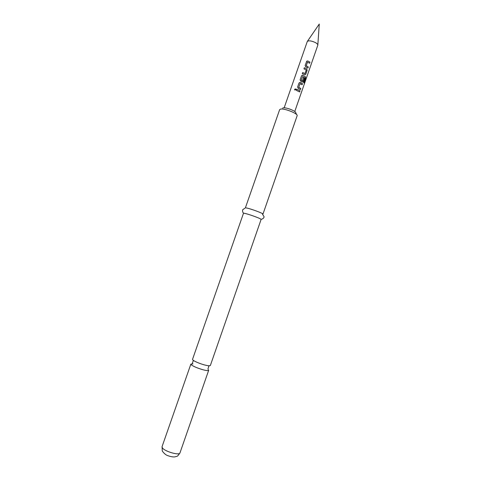 <?xml version="1.0" encoding="UTF-8"?>
<svg xmlns="http://www.w3.org/2000/svg" width="481" height="481" viewBox="0 0 481 481"><rect width="100%" height="100%" fill="white"/><g stroke="black" fill="none" stroke-linecap="round" stroke-linejoin="round"><path stroke-width="0.72" d="M296.049 89.52L295.863 88.979L294.655 89.304L294.685 89.845M296.013 89.664L295.869 88.949L294.631 89.262L294.871 90.043L296.013 89.664M192.953 363.901L190.861 364.111L191.3 364.838C193.542 366.474 197.348 368.091 202.723 369.685C206.307 370.647 208.291 370.857 208.676 370.316L208.159 369.528M294.757 111.514L317.827 45.172C317.905 44.36 317.003 43.446 315.115 42.436C311.195 40.717 308.586 40.404 307.287 41.498L284.157 107.822M192.953 360.101L192.508 359.403L243.482 213.305L244.18 213.269C246.873 213.576 258.688 217.707 260.696 219.047L261.111 219.438L210.311 365.602L208.255 365.782L204.383 364.917C200.138 363.672 196.681 362.307 194.011 360.822L192.953 360.101M282.594 108.153L283.171 107.888C285.918 107.101 296.386 111.225 295.767 112.849L296.645 114.61M246.044 207.918C249.29 208.207 263.738 213.504 262.963 214.111L297.168 115.656C298.016 113.558 284.121 108.087 280.519 109.115L279.647 109.656L245.34 207.978M309.98 62.151L307.834 60.979L306.782 61.135L305.116 65.464L305.772 66.901L307.924 68.061L308.309 66.961L306.253 65.753L307.497 62.181L309.596 63.252L309.98 62.151L307.798 61.003L306.511 61.484M306.716 68.831L304.323 67.749L303.938 68.849L306.247 69.973L305.008 73.545L302.645 72.571L302.26 73.677L304.822 74.826L305.79 74.2L307.131 70.34L306.716 68.831L304.311 67.779M305.555 76.9L302.838 75.331L302.08 75.319L301.461 75.962L300.114 79.834L300.775 81.265L302.308 81.998L303.295 81.373L304.395 78.211L303.559 77.706L302.465 80.844L301.214 80.237L302.459 76.665L303.126 76.882L305.05 78.054L303.547 82.528L304.052 83.003L305.663 78.373L305.555 76.9L302.838 75.331M302.495 83.658L299.729 82.461L298.96 83.153L297.607 87.025L298.268 88.462L300.433 89.586L300.817 88.48L298.749 87.314L299.994 83.73L302.116 84.758L302.495 83.658L300.3 82.54L299.014 83.021M300 90.837L296.813 89.316L296.428 90.422L299.615 91.943L300 90.837L296.801 89.346M299.549 91.901L299.922 90.837M302.05 84.716L302.417 83.652M299.994 83.73L298.749 87.314M300.817 88.48L298.755 87.434M300.366 89.544L300.739 88.48M303.974 82.918L305.663 78.373M305.561 78.355L305.465 76.888M302.802 75.355L301.515 75.836M302.477 82.035L303.295 81.373M303.21 81.373L304.395 78.211M304.311 78.205L303.547 77.742M301.256 80.345L302.381 80.886M301.172 80.261L302.459 76.665M304.918 73.587L302.633 72.601M307.131 70.34L306.656 68.843M305.79 74.2L307.052 70.34M304.99 74.862L305.706 74.2M309.536 63.209L309.902 62.151M307.497 62.181L306.253 65.753M308.309 66.961L306.259 65.879M307.858 68.019L308.225 66.961M179.966 452.91C179.551 455.778 164.49 451.443 162.35 447.817L162.055 446.675L162.271 451.046C164.207 453.619 166.047 455.146 167.779 455.627C170.857 456.752 173.346 457.148 175.234 456.818C176.966 455.886 176.749 457.75 179.966 452.91L208.676 370.316M207.93 368.999L208.928 366.143L208.255 365.782M192.262 363.546L193.254 360.69L194.011 360.822M307.401 41.33L319.27 24.05L317.839 44.961M262.464 214.195L264.051 216.648C264.303 218.164 261.291 219.895 260.696 219.047M244.793 208.243L242.598 209.854C242.448 211.935 242.935 213.071 244.053 213.251M190.861 364.111L162.055 446.675"/></g></svg>
